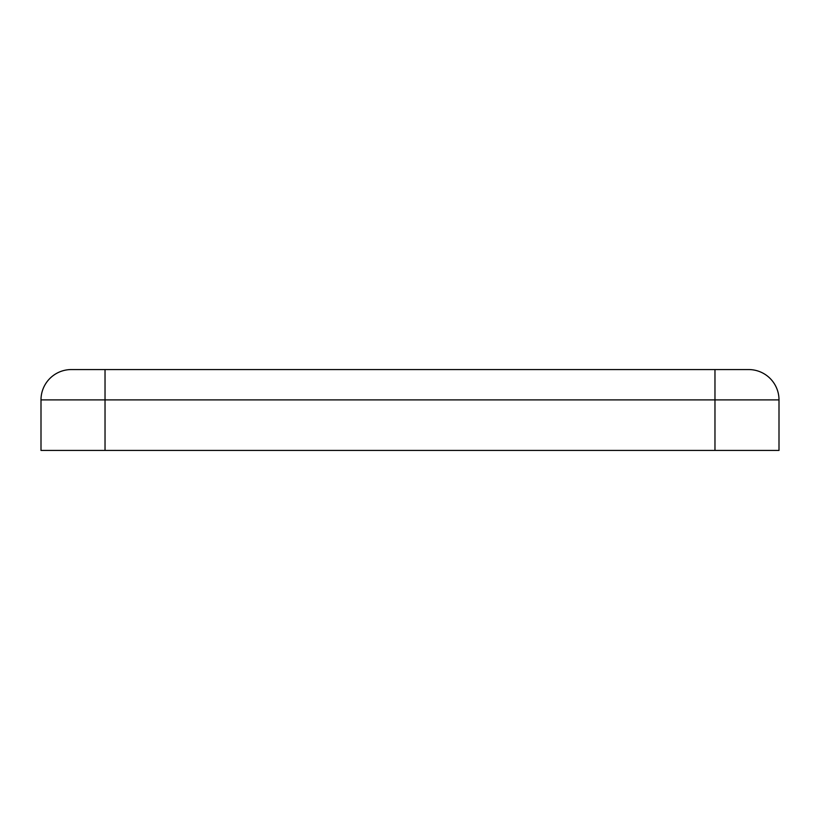 <?xml version="1.0" encoding="UTF-8"?>
<svg xmlns="http://www.w3.org/2000/svg" width="820" height="820" viewBox="0 0 820 820"><rect width="100%" height="100%" fill="white"/><g stroke="black" fill="none" stroke-linecap="round" stroke-linejoin="round"><path stroke-width="1.23" d="M71.33 369.564A30.33 30.33 0 0 0 41 399.893A30.33 30.33 0 0 1 71.33 369.564L105.032 369.564L105.032 450.436L779 450.436L779 399.893L714.968 399.893L714.968 450.436M748.67 369.564A30.33 30.33 0 0 1 779 399.893A30.33 30.33 0 0 0 748.67 369.564L105.032 369.564M714.968 369.564L714.968 399.893L41 399.893L41 450.436L105.032 450.436"/></g></svg>
